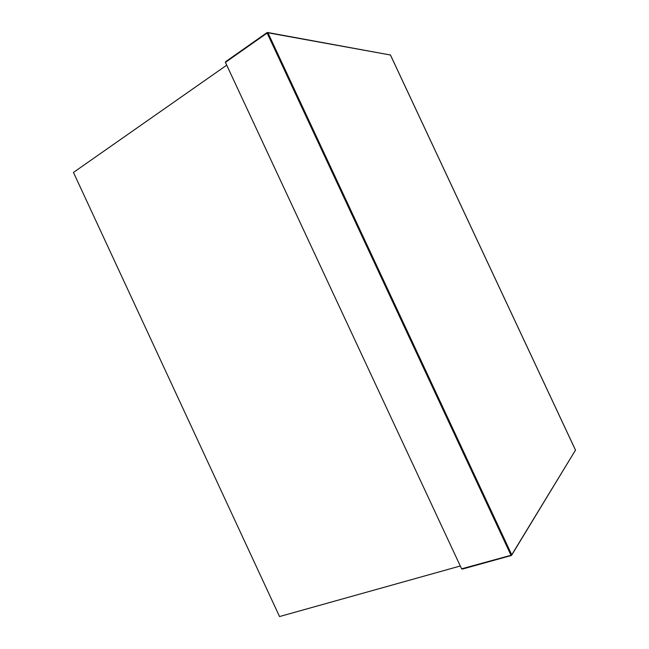 <?xml version="1.0" encoding="UTF-8"?>
<svg xmlns="http://www.w3.org/2000/svg" width="649" height="649" viewBox="0 0 649 649"><rect width="100%" height="100%" fill="white"/><g stroke="black" fill="none" stroke-linecap="round" stroke-linejoin="round"><path stroke-width="0.97" d="M226.72 65.176L73.459 172.439L279.532 616.55L460.287 565.993L226.72 65.176M511.217 555.487L462.388 569.068L461.609 568.832L225.414 62.369L225.722 61.639L267.031 32.645M225.414 62.369L267.128 33.058L510.941 555.13L511.68 554.692L267.932 32.783L390.43 55.003L575.485 450.138L511.728 555.09L461.609 568.832M575.46 450.073L575.403 450.641M511.323 555.495L575.501 450.114L390.463 55.011L267.68 32.507L267.128 33.058L267.68 32.507L267.096 32.555M390.463 55.076L390.008 54.751M511.298 555.503L462.388 569.068M267.072 32.572L225.722 61.639"/></g></svg>
